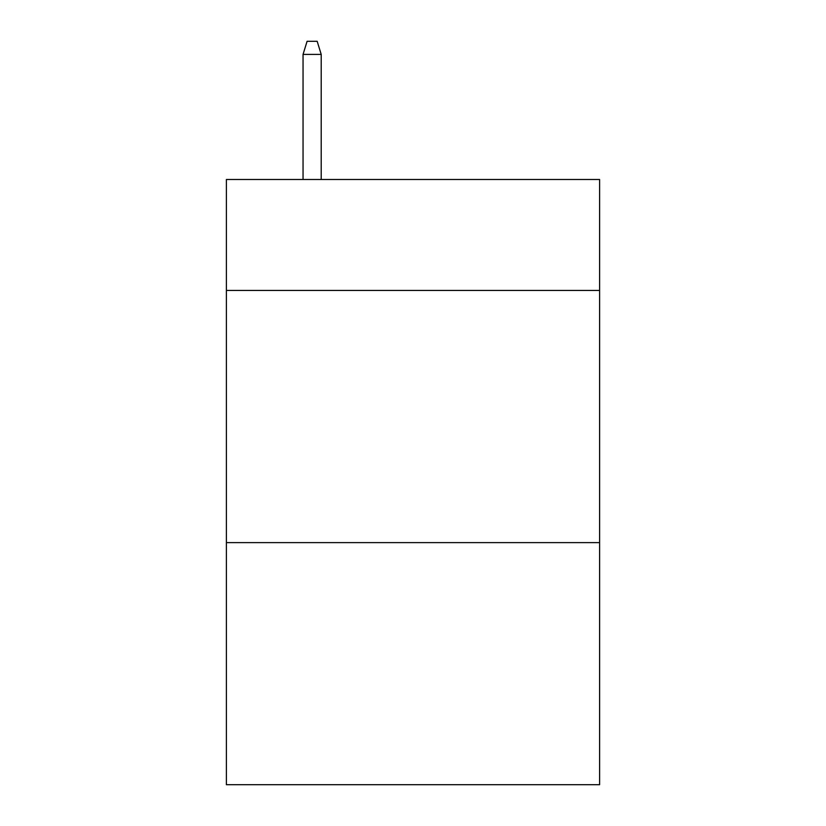 <?xml version="1.0" encoding="UTF-8"?>
<svg xmlns="http://www.w3.org/2000/svg" width="826" height="826" viewBox="0 0 826 826"><rect width="100%" height="100%" fill="white"/><g stroke="black" fill="none" stroke-linecap="round" stroke-linejoin="round"><path stroke-width="1.24" d="M599.604 290.442L599.604 179.49L226.396 179.49L226.396 290.442L599.604 290.442L599.604 784.7L226.396 784.7L226.396 290.442M599.604 542.62L226.396 542.62M321.211 179.49L321.211 54.413L303.049 54.413L303.049 179.49M303.049 54.413L307.086 41.3L317.174 41.3L321.211 54.413"/></g></svg>
